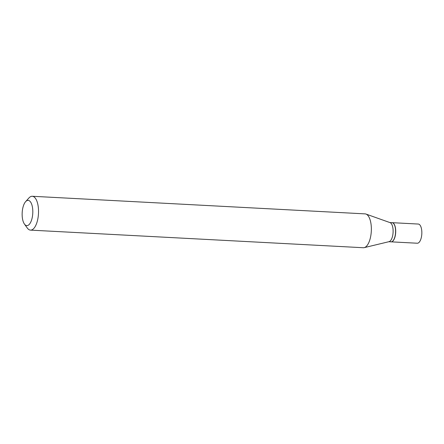 <?xml version="1.0" encoding="UTF-8"?>
<svg xmlns="http://www.w3.org/2000/svg" width="444" height="444" viewBox="0 0 444 444"><rect width="100%" height="100%" fill="white"/><g stroke="black" fill="none" stroke-linecap="round" stroke-linejoin="round"><path stroke-width="0.67" d="M391.097 241.841A9.602 4.029 -87 0 0 391.164 241.847L417.288 243.229A9.602 4.029 -87 0 0 421.8 234.121A9.602 4.029 -87 0 0 418.304 224.054L392.174 222.672A9.602 4.029 -87 0 0 392.113 222.666M391.164 241.847A9.602 4.029 -87 0 0 395.676 232.739A9.602 4.029 -87 0 0 392.174 222.672M388.811 241.725L391.031 241.841A9.602 4.029 -87 0 0 392.946 240.853A9.602 4.029 -87 0 0 395.543 232.734A9.602 4.029 -87 0 0 393.845 223.848A9.602 4.029 -87 0 0 392.046 222.66L389.826 222.544M24.437 224.059L27.306 228.033A16.95 7.11 -87 0 0 30.481 230.12L363.309 247.73A16.95 7.11 -87 0 0 364.197 247.647L389.061 241.664A9.602 4.029 -87 0 0 393.073 232.601A9.602 4.029 -87 0 0 390.065 222.633L365.973 214.058A16.95 7.11 -87 0 0 365.101 213.88L32.273 196.27A16.95 7.11 -87 0 0 28.893 198.013L25.619 201.659A12.643 5.306 -87 0 0 22.2 212.354A12.643 5.306 -87 0 0 24.437 224.059A12.643 5.306 -87 0 0 32.751 213.62A12.643 5.306 -87 0 0 25.619 201.659M393.001 240.792A9.457 3.968 -87 0 0 393.057 240.731A9.457 3.968 -87 0 0 395.615 232.734A9.457 3.968 -87 0 0 393.945 223.981A9.457 3.968 -87 0 0 393.895 223.915M30.481 230.12A16.95 7.11 -87 0 0 38.45 214.041A16.95 7.11 -87 0 0 32.273 196.27M364.197 247.647A16.95 7.11 -87 0 0 371.278 231.651A16.95 7.11 -87 0 0 365.973 214.058"/></g></svg>
